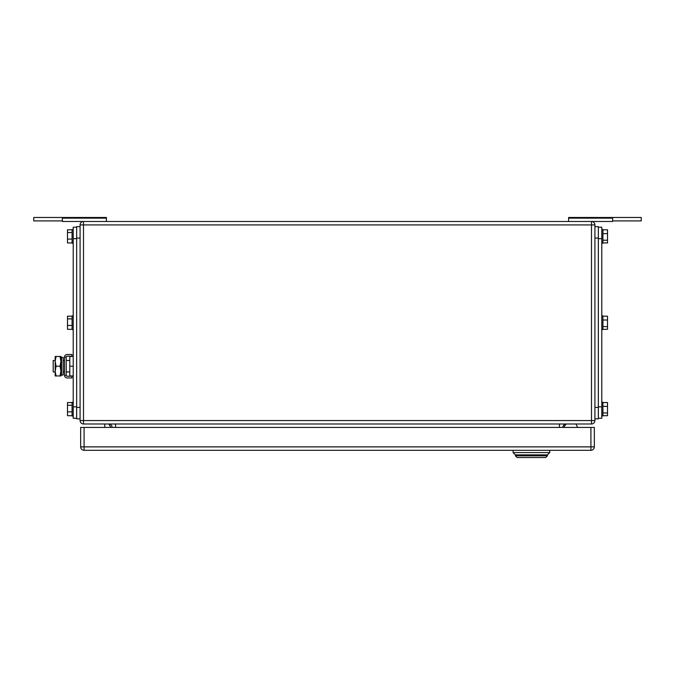 <?xml version="1.0" encoding="UTF-8"?>
<svg xmlns="http://www.w3.org/2000/svg" width="675" height="675" viewBox="0 0 675 675"><rect width="100%" height="100%" fill="white"/><g stroke="black" fill="none" stroke-linecap="round" stroke-linejoin="round"><path stroke-width="1.01" d="M612.647 220.919L641.25 220.919L641.25 217.485L568.603 217.485L568.603 221.493M612.647 217.485L612.647 221.493L591.486 221.493A3.434 3.434 0 0 1 594.911 224.927L594.911 420.559A3.434 3.434 0 0 1 591.486 423.993L83.514 423.993A3.434 3.434 0 0 1 80.089 420.559L80.089 224.927A3.434 3.434 0 0 1 83.514 221.493L62.353 221.493L62.353 217.485L33.75 217.485L33.75 220.919L62.353 220.919M568.603 218.135L612.647 218.135M62.353 217.485L106.397 217.485L106.397 221.493M106.397 218.135L62.353 218.135M104.794 423.993L104.794 427.427M108.827 423.993L110.886 427.427M576.315 424.651L577.606 427.427L576.315 424.651A1.148 1.148 0 0 0 575.277 423.993M565.743 424.482L563.684 427.427L565.743 424.482A1.148 1.148 0 0 1 566.679 423.993M594.911 224.927L591.486 224.927L591.486 221.493L83.514 221.493L83.514 420.559L591.486 420.559L591.486 423.993M566.317 423.993A3.434 3.434 0 0 0 562.883 427.427A3.434 3.434 0 0 1 566.317 423.993M108.683 423.993A3.434 3.434 0 0 1 112.117 427.427M517.117 457.515L515.405 455.794L547.433 455.794L545.721 457.515L517.117 457.515M549.728 450.301L549.728 452.596L547.433 454.882L515.405 454.882L547.433 454.882L547.433 455.794M513.118 450.301L513.118 452.596L515.405 454.882L515.405 455.794M549.728 452.596L513.118 452.596M594.346 446.875L594.346 427.427L84.088 427.427L84.088 450.301L590.912 450.301A3.434 3.434 0 0 0 594.346 446.875L590.912 446.875L590.912 450.301M84.088 450.301A3.434 3.434 0 0 1 80.654 446.875L80.654 427.427L84.088 427.427M76.655 418.272L73.221 418.272L73.221 227.213L76.655 227.213M72.073 415.69L67.5 415.69L67.5 411.843L72.073 411.843M72.073 402.545L67.5 402.545L67.5 411.843M67.5 405.27L72.073 405.27M73.221 402.258L72.073 402.258L72.073 415.986L73.221 415.986M72.073 242.941L67.5 242.941L67.5 239.093L72.073 239.093M72.073 229.787L67.5 229.787L67.5 239.093M67.5 232.521L72.073 232.521M73.221 229.5L72.073 229.5L72.073 243.228L73.221 243.228M72.073 329.316L67.5 329.316L67.5 325.468L72.073 325.468M72.073 316.17L67.5 316.17L67.5 325.468M67.5 318.895L72.073 318.895M73.221 315.875L72.073 315.875L72.073 329.602L73.221 329.602M80.089 418.846L76.655 418.846L76.655 226.64L80.089 226.64M598.345 227.213L601.779 227.213L601.779 418.272L598.345 418.272M602.927 316.17L607.5 316.17L607.5 326.59L602.927 326.59M602.927 329.316L607.5 329.316L607.5 326.59M607.5 320.017L602.927 320.017M601.779 329.602L602.927 329.602L602.927 315.875L601.779 315.875M602.927 229.787L607.5 229.787L607.5 240.207L602.927 240.207M602.927 242.941L607.5 242.941L607.5 240.207M607.5 233.634L602.927 233.634M601.779 243.228L602.927 243.228L602.927 229.5L601.779 229.5M602.927 402.545L607.5 402.545L607.5 412.965L602.927 412.965M602.927 415.69L607.5 415.69L607.5 412.965M607.5 406.392L602.927 406.392M601.779 415.986L602.927 415.986L602.927 402.258L601.779 402.258M594.911 226.64L598.345 226.64L598.345 418.846L594.911 418.846M55.19 360.492L53.198 360.492L53.198 371.933L55.19 371.933M73.221 375.941L69.787 375.941L69.787 356.493L73.221 356.493M73.221 366.213L69.787 366.213M56.059 356.493L55.19 361.353L55.19 356.493L60.91 356.493L60.91 375.941L55.19 375.941L55.19 361.353L56.059 366.213L55.19 371.275L56.059 375.941M56.059 366.213L60.041 366.213L60.91 371.081L60.041 375.941M60.041 356.493L60.91 361.353L60.041 366.213M71.963 377.941L71.963 376.228L67.112 376.228A0.869 0.869 0 0 1 66.243 375.359L64.522 375.359A2.59 2.59 0 0 0 67.112 377.941L71.963 377.941M66.243 357.075A0.869 0.869 0 0 1 67.112 356.206L71.963 356.206L71.963 354.493L67.112 354.493A2.59 2.59 0 0 0 64.522 357.075L66.243 357.075L66.243 375.359M64.522 357.075L64.522 375.359M63.197 373.849L63.197 374.912L61.577 375.258L61.577 357.176L63.197 357.514L63.197 373.849M61.577 357.176L61.02 359.817L61.02 372.617L61.577 375.258M80.089 224.927L591.486 224.927L591.486 420.559L594.911 420.559M559.448 423.993L559.448 427.427M115.552 427.427L115.552 423.993M80.089 420.559L83.514 420.559L83.514 423.993M80.654 446.875L590.912 446.875L590.912 427.427M76.655 406.831L73.221 406.831M73.221 238.655L76.655 238.655M80.089 407.405L76.655 407.405M80.089 238.081L76.655 238.081M598.345 406.831L601.779 406.831M598.345 238.655L601.779 238.655M594.911 407.405L598.345 407.405M594.911 238.081L598.345 238.081M63.197 360.492L64.522 360.492M66.243 360.492L69.787 360.492M63.197 371.933L64.522 371.933M66.243 371.933L69.787 371.933"/></g></svg>
